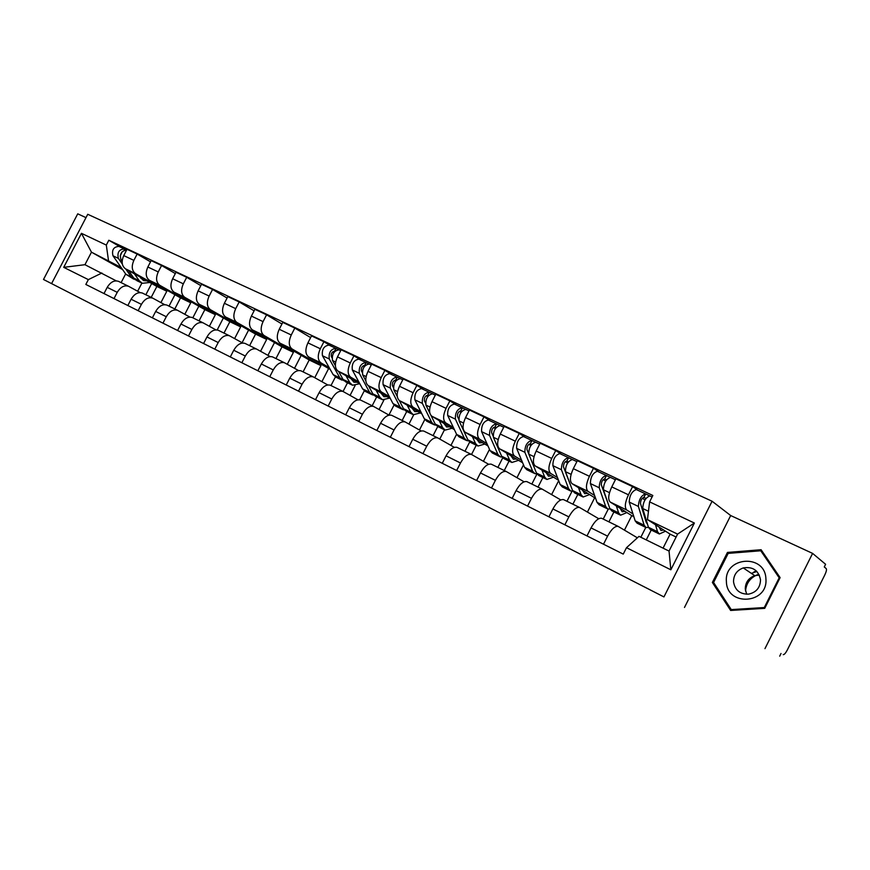 <?xml version="1.0" encoding="UTF-8"?>
<svg xmlns="http://www.w3.org/2000/svg" width="870" height="870" viewBox="0 0 870 870"><rect width="100%" height="100%" fill="white"/><g stroke="black" fill="none" stroke-linecap="round" stroke-linejoin="round"><path stroke-width="1.3" d="M296.039 408.693L330.883 426.528L296.039 408.693M389.695 456.609L357.102 439.937L389.695 456.609M663.94 596.929L43.5 279.477L663.94 596.929L712.084 501.24L87.74 214.281L51.591 283.609M324.662 423.342L299.062 410.238L324.662 423.342M328.501 425.299L376.395 449.812L328.501 425.299M764.969 648.629L812.602 553.396L825.608 564.293L824.271 566.957L826.217 568.578C826.815 569.524 826.348 571.633 824.825 574.907L787.285 650.042C785.643 653.131 784.305 654.664 783.283 654.653L783.228 654.631M85.989 217.641L77.734 213.824L43.5 279.477M812.602 553.396L730.68 515.54L712.084 501.24M779.694 656.176L781.032 653.49M118.907 281.554L118.429 281.315C114.155 280.075 110.414 282.097 107.217 287.361L103.998 293.56M160.917 302.608L166.812 291.243L135.579 273.68C131.838 270.831 131.261 266.405 133.86 260.38L123.747 255.584C121.169 261.576 121.756 265.992 125.519 268.841L156.872 286.447L151.195 297.388M123.747 255.584L127.009 249.298L137.145 254.051L150.532 261.837M114.003 298.584L117.243 292.342C120.451 287.046 124.192 285.012 128.466 286.241L140.146 292.592M174.935 294.712L169.019 306.131M133.86 260.38L137.145 254.051M142.8 293.266L142.332 293.038C138.08 291.831 134.339 293.897 131.109 299.236L127.846 305.533M175.327 273.561L161.581 265.513L151.152 260.63L147.846 267.003C145.225 273.071 145.779 277.53 149.499 280.368L180.547 297.877L174.805 308.97M138.134 310.699L141.418 304.359C144.659 298.986 148.4 296.898 152.642 298.095L164.68 304.663M198.828 306.196L192.825 317.8M184.821 314.277L190.758 302.803L159.841 285.349C156.143 282.511 155.61 278.041 158.242 271.929L161.581 265.513M167.366 305.316L166.899 305.087C162.679 303.902 158.938 306.022 155.676 311.449L152.37 317.833M200.829 285.621L186.702 277.312L175.99 272.277L172.63 278.748C169.965 284.903 170.476 289.405 174.152 292.233L204.874 309.611L199.056 320.856M162.951 323.151L166.279 316.724C169.563 311.264 173.304 309.122 177.502 310.285L189.91 317.082M223.372 317.985L217.195 329.937M209.376 326.272L215.368 314.679L184.788 297.355C181.134 294.528 180.645 290.014 183.331 283.827L186.702 277.312M192.64 317.713L192.172 317.485C187.985 316.332 184.244 318.507 180.949 324.021L177.6 330.491M227.081 298.029L212.563 289.449L201.525 284.272L198.132 290.841C195.424 297.083 195.88 301.607 199.513 304.435L229.876 321.683L223.981 333.079M188.485 335.961L191.868 329.447C195.174 323.901 198.915 321.693 203.091 322.835L215.88 329.86M248.592 330.1L242.088 342.715M234.617 338.593L240.664 326.881L210.453 309.709C206.853 306.882 206.418 302.336 209.137 296.061L212.563 289.449M218.642 330.459L218.185 330.241C214.031 329.11 210.301 331.35 206.962 336.951L203.569 343.53M254.105 310.818L239.174 301.944L227.82 296.616L224.373 303.282C221.622 309.6 222.024 314.179 225.602 316.995L255.573 334.08L249.603 345.651M214.781 349.153L218.196 342.541C221.545 336.897 225.286 334.635 229.419 335.744L242.61 343.008M274.528 342.552L267.938 355.341M260.576 351.252L266.666 339.43L236.868 322.411C233.323 319.605 232.932 315.016 235.705 308.654L239.174 301.944M245.405 343.585L244.959 343.367C240.849 342.28 237.118 344.585 233.747 350.262L230.3 356.939M281.945 323.999L266.579 314.81L254.888 309.318L251.397 316.082C248.592 322.498 248.95 327.109 252.463 329.915L282.01 346.836L275.964 358.57M241.86 362.736L245.318 356.026C248.711 350.295 252.441 347.967 256.519 349.044L270.146 356.569M301.205 355.362L294.528 368.314M287.274 364.28L293.418 352.35L264.067 335.505C260.576 332.699 260.25 328.077 263.066 321.617L266.579 314.81M272.984 357.113L272.527 356.896C268.471 355.841 264.741 358.201 261.337 363.986L257.846 370.761M310.633 337.593L294.821 328.066L282.772 322.411L279.226 329.273C276.377 335.787 276.682 340.442 280.129 343.226L309.209 359.962L303.086 371.871M269.754 376.732L273.267 369.913C276.682 364.095 280.412 361.702 284.446 362.736L298.519 370.533M328.642 368.521L321.9 381.658M314.766 377.678L320.954 365.628L292.081 348.979C288.655 346.195 288.383 341.529 291.254 334.983L294.821 328.066M301.39 371.044L300.944 370.827C296.942 369.815 293.223 372.251 289.775 378.124L286.23 385.008M335.428 376.938L330.991 385.562M331.307 346.206L323.923 341.725L311.503 335.896L307.915 342.867C305.011 349.479 305.25 354.166 308.632 356.95L330.208 369.435M298.508 391.163L302.064 384.235C305.533 378.319 309.252 375.862 313.222 376.851L327.762 384.942M355.09 385.595L350.066 395.393M329.208 367.662L320.954 362.877C317.604 360.104 317.387 355.395 320.312 348.75L323.923 341.725M343.052 391.467L347.511 382.789M330.665 385.399L330.23 385.192C326.283 384.225 322.574 386.726 319.094 392.696L315.505 399.689M364.269 390.837L359.68 399.776M361.17 360.245L353.938 355.819L341.127 349.805L337.484 356.885C334.526 363.595 334.711 368.325 338.017 371.088L359.832 383.779M328.153 406.04L331.774 399.004C335.265 392.99 338.974 390.456 342.9 391.402L357.918 399.798M383.909 400.08L379.07 409.52M358.821 381.919L350.719 377.199C347.445 374.448 347.293 369.696 350.273 362.953L353.938 355.819M372.164 405.757L376.677 396.927M360.865 400.211L360.441 400.004C356.559 399.08 352.85 401.657 349.338 407.736L345.694 414.838M394.034 405.05L388.912 415.066M391.978 374.72L384.899 370.359L371.686 364.149L367.988 371.349C364.976 378.156 365.085 382.93 368.314 385.66L390.369 398.58M358.755 421.395L362.42 414.24C365.955 408.117 369.652 405.507 373.502 406.41L389.042 415.131M413.685 414.827L408.965 424.06M389.347 396.633L381.43 391.968C378.232 389.249 378.156 384.453 381.19 377.602L384.899 370.359M402.157 420.46L406.736 411.499M392.022 415.49L391.609 415.284C387.792 414.414 384.105 417.067 380.549 423.255L376.851 430.476M424.788 419.558L419.449 430.008M423.766 389.662L416.871 385.356L403.223 378.95L399.471 386.269C396.405 393.186 396.437 397.992 399.58 400.711L421.874 413.859M390.336 437.24L394.056 429.965C397.633 423.744 401.309 421.047 405.094 421.906L421.167 430.976M444.483 429.802L439.774 439.046M420.852 411.793L413.109 407.214C410.009 404.517 410.009 399.689 413.098 392.729L416.871 385.356M433.075 435.631L437.73 426.528L435.196 424.038L431.052 415.577M437.74 437.914L423.777 431.063C420.036 430.248 416.371 432.988 412.771 439.274L409.02 446.614M456.598 434.304L450.943 445.407M456.587 405.083L449.877 400.852L435.783 394.24L431.977 401.679C428.856 408.693 428.812 413.554 431.857 416.241L454.39 429.639M422.95 453.607L426.724 446.212C430.346 439.872 433.999 437.099 437.708 437.893L454.347 447.354M476.26 445.212L471.54 454.477M453.357 427.453L445.831 422.961C442.819 420.286 442.895 415.414 446.049 408.345L449.877 400.852M464.971 451.269L469.691 442.014M471.431 454.434L457.011 447.365C453.357 446.604 449.703 449.42 446.06 455.826L442.254 463.297M489.495 449.377L483.437 461.296M490.484 421.015L483.992 416.871L469.419 410.031L465.559 417.589C462.372 424.723 462.242 429.617 465.189 432.281L487.972 445.94M456.652 470.518L460.48 462.992C464.145 456.543 467.777 453.683 471.399 454.423L488.625 464.275M509.048 461.111L504.252 470.529M486.939 443.624L479.62 439.219C476.727 436.577 476.89 431.661 480.109 424.484L483.992 416.871M497.879 467.407L502.74 457.848M506.264 471.518L491.343 464.21C487.787 463.503 484.166 466.418 480.479 472.943L476.608 480.534M523.501 464.83L516.976 477.684M525.524 437.479L519.249 433.423L504.187 426.354L500.272 434.043C497.02 441.286 496.803 446.223 499.641 448.855L522.653 462.796M491.496 488.005L495.389 480.349C499.086 473.78 502.708 470.833 506.22 471.496L524.077 481.795M542.88 477.51L538.019 487.091M521.63 460.339L514.562 456.032C511.777 453.422 512.028 448.463 515.312 441.177L519.249 433.423M531.853 484.068L536.964 473.998M542.282 489.179L526.861 481.621C523.392 480.99 519.792 483.992 516.073 490.637L512.147 498.358M558.681 480.686L551.623 494.595M561.759 454.51L555.734 450.551L540.139 443.232L536.17 451.062C532.842 458.425 532.538 463.395 535.257 465.983L558.507 480.24M527.546 506.09L531.494 498.303C535.246 491.604 538.824 488.559 542.249 489.168L560.758 499.924M577.821 494.454L572.884 504.198M557.496 477.608L550.688 473.41C548.024 470.844 548.372 465.852 551.732 458.436L555.734 450.551M566.946 501.283L572.058 491.202M579.55 507.46L563.586 499.63C560.236 499.075 556.669 502.175 552.896 508.95L548.916 516.813M599.245 472.127L593.481 468.267L577.354 460.698L573.319 468.669C569.926 476.151 569.513 481.164 572.101 483.72L594.678 497.738L587.424 512.071M564.858 524.817L568.871 516.889C572.667 510.059 576.212 506.916 579.518 507.449L598.723 518.716M613.915 511.951L608.913 521.859M594.591 495.476L588.066 491.398C585.553 488.875 585.999 483.84 589.425 476.303L593.481 468.267M603.214 519.064L608.26 509.091M618.146 526.383L601.616 518.281C598.375 517.802 594.852 521.01 591.034 527.905L586.989 535.92M638.058 490.375L632.588 486.624L615.873 478.783L611.773 486.895C608.315 494.508 607.793 499.565 610.24 502.066L631.75 515.627L624.442 530.113M603.508 544.207L607.586 536.137C611.414 529.178 614.927 525.926 618.113 526.372L637.384 537.823M651.228 530.047L646.258 539.911M632.99 513.974L626.781 510.027C624.399 507.547 624.964 502.469 628.455 494.802L632.588 486.624M640.831 537.258L645.79 527.416M633.838 516.639L631.75 515.627M595.537 498.151L594.678 497.738M320.954 365.628L309.209 359.962M293.418 352.35L282.01 346.836M266.666 339.43L255.573 334.08M240.664 326.881L229.876 321.683M215.368 314.679L204.874 309.611M190.758 302.803L180.547 297.877M166.812 291.243L156.872 286.447M121.115 267.438L91.47 252.18L84.945 264.697L116.286 280.869M122.626 269.602L91.47 252.18L81.443 233.323L106.314 245.079L108.478 260.358M137.656 291.233L141.886 283.098M125.639 273.919L121.115 282.63M101.899 273.006L88.348 279.618L63.706 267.34L81.443 233.323M649.607 501.87L694.38 523.033L670.846 569.796L626.487 547.698L639.004 536.355L669.041 551.08L677.589 534.104L647.454 519.607L649.607 501.87L652.837 495.476L108.826 240.25L106.314 245.079M88.348 279.618L85.825 284.446L623.246 554.114L626.487 547.698M74.45 239.761L63.151 261.446M684.483 607.456L730.68 515.54M780.107 577.626L761.087 549.72L727.45 552.428L712.367 582.454L730.637 610.457L764.73 608.347L780.107 577.626M647.454 519.607L670.107 534.136L663.049 548.154M676.11 537.04L670.107 534.136M151.674 283.533L145.845 294.767M121.582 247.645L108.826 240.25M63.706 267.34L84.945 264.697M669.041 551.08L670.846 569.796M677.589 534.104L694.38 523.033M714.303 583.607L712.367 582.454M728.788 553.342L727.45 552.428M344.563 433.521L333.819 428.018L344.563 433.521M139.95 276.943L143.528 280.608L147.008 280.901M142.147 278.172L140.951 278.4M141.658 282.978L136.894 280.673L133.773 278.085L128.521 270.526M149.836 282.5L142.299 283.294L139.178 280.705L134.437 273.843M122.148 261.337L120.93 259.575C119.538 253.996 121.441 250.821 126.618 250.049M120.19 256.03L122.257 251.626M135.372 279.781L131.229 276.856L125.737 268.96M133.73 279.139L125.878 274.267L112.969 255.78C111.621 249.929 113.611 246.808 118.94 246.406L119.223 246.536M122.344 264.067L118.363 258.357C117.037 252.496 119.027 249.364 124.356 248.95L126.628 250.027M124.138 250.277L124.736 249.135M726.406 581.562C726.646 606.76 768.351 604.204 765.904 578.757C765.1 553.363 723.992 556.702 726.406 581.562M733.519 581.725C734.911 590.143 739.924 594.286 748.559 594.145C756.28 592.448 760.271 587.674 760.51 579.811C758.575 570.361 752.822 566.403 743.263 567.925C736.846 570.328 733.595 574.929 733.519 581.725M746.688 594.254L745.275 589.077C745.34 582.454 748.504 577.985 754.768 575.657L759.347 575.124M753.866 572.003L756.313 570.916M760.771 550.775L779.183 577.811L764.284 607.554L731.268 609.598L713.574 582.476L728.179 553.385L760.771 550.775L762.87 552.33M779.803 578.245L779.183 577.811M764.926 607.945L764.284 607.554M732.583 610.338L731.268 609.598M745.536 591.013C746.308 582.943 750.505 577.43 758.129 574.461M350.914 378.591L353.959 382.245L357.211 382.256M351.991 384.964L345.792 381.952L343.063 379.429L338.593 371.414M359.734 383.724L352.567 385.236L349.849 382.713L345.977 375.72M335.385 365.672L332.503 360.517C331.753 354.286 333.917 350.719 338.995 349.816L339.333 349.99M331.992 357.755L331.285 356.493C330.926 353.503 331.959 351.795 334.395 351.371L334.689 351.513M334.189 352.111L333.188 351.513M344.052 380.766L339.876 377.885L329.273 358.973C328.512 352.741 330.665 349.185 335.755 348.294L338.908 349.783M342.03 380.136L335.907 377.156L333.156 374.633L322.465 355.732C321.683 349.512 323.836 345.966 328.936 345.096L329.273 345.26M334.363 351.36L336.092 348.468M380.929 393.055L383.898 396.698L387.106 396.666M381.908 399.471L375.492 396.35L372.828 393.838L368.499 385.769M389.575 398.112L382.474 399.743L379.831 397.231L376.112 390.228M365.824 380.799L362.67 374.905C362.007 368.63 364.193 364.998 369.217 364.03L369.554 364.193M362.181 372.327L361.354 370.783C361.039 367.771 362.094 366.042 364.508 365.574L364.954 365.791M364.41 366.444L363.258 365.759M373.719 395.11L372.208 394.762L369.543 392.25L359.332 373.317C358.668 367.042 360.843 363.421 365.878 362.453L369.13 363.997M371.642 394.491L365.302 391.413L362.616 388.901L352.317 369.967C351.621 363.703 353.796 360.093 358.842 359.147L359.179 359.321M364.465 365.563L366.216 362.627M411.901 407.976L414.762 411.608L417.915 411.532M412.771 414.424L406.116 411.205L403.528 408.704L399.33 400.548M420.33 412.945L413.315 414.696L410.749 412.206L407.182 405.192M397.275 396.535L393.784 389.749C393.229 383.42 395.437 379.733 400.407 378.678L400.733 378.841M393.338 387.4L392.381 385.53C392.109 382.495 393.175 380.734 395.556 380.233L396.176 380.527M395.589 381.245L394.295 380.451M404.322 409.89L402.734 409.563L400.135 407.062L390.347 388.107C389.782 381.789 391.989 378.102 396.959 377.069L400.32 378.657M402.179 409.291L395.6 406.105L392.99 403.604L383.104 384.66C382.517 378.341 384.714 374.676 389.706 373.654L390.032 373.817M395.524 380.223L397.285 377.221M443.841 423.364L446.604 426.985L449.703 426.855M452.052 428.247L445.135 430.117L442.645 427.648L439.252 420.634M429.823 413.076L425.908 405.083C425.463 398.699 427.692 394.947 432.597 393.816L432.912 393.969M425.506 403.006L424.397 400.755C424.179 397.688 425.256 395.894 427.605 395.361L428.41 395.73M427.768 396.535L426.311 395.632M435.881 425.136L434.206 424.821L431.694 422.352L422.363 403.386C421.896 397.014 424.125 393.262 429.04 392.142L432.52 393.784M433.673 424.56L426.855 421.254L424.321 418.774L414.881 399.819C414.392 393.457 416.621 389.727 421.548 388.618L421.863 388.781M427.572 395.339L429.356 392.294M476.825 439.252L479.468 442.852L482.513 442.667M477.445 445.788L470.3 442.319L467.886 439.872L459.088 420.906C458.751 414.49 461.002 410.662 465.841 409.433L466.157 409.585M484.786 444.037L477.967 446.038L475.575 443.591L472.366 436.577M458.718 419.177L457.468 416.469C457.305 413.38 458.381 411.553 460.708 410.977L461.698 411.445M461.013 412.326L459.382 411.303M468.462 440.862L466.69 440.568L464.265 438.121L455.423 419.155C455.075 412.739 457.326 408.922 462.166 407.704L465.765 409.411M466.168 440.318L459.11 436.892L456.663 434.434L447.691 415.469C447.321 409.063 449.562 405.268 454.423 404.071L454.738 404.224M460.676 410.966L462.481 407.867M510.886 455.662L513.398 459.24L516.388 459.001M511.375 462.231L503.958 458.642L501.631 456.217L493.366 437.262C493.159 430.791 495.432 426.898 500.196 425.582L500.489 425.734M518.585 460.339L511.875 462.481L509.581 460.056L506.568 453.053M493.072 436L491.637 432.705C491.528 429.606 492.616 427.735 494.91 427.116L496.096 427.681M495.356 428.66L493.551 427.507M502.099 457.076L500.228 456.837L497.901 454.401L489.582 435.457C489.353 428.986 491.626 425.104 496.4 423.799L500.119 425.55M499.728 456.587L492.398 453.031L490.049 450.595L481.599 431.64C481.338 425.191 483.611 421.319 488.396 420.036L488.701 420.188M494.878 427.105L496.694 423.94M546.077 472.627L548.459 476.173L551.384 475.879M546.425 479.229L538.726 475.498L536.507 473.095L528.808 454.173C528.732 447.658 531.037 443.689 535.702 442.264L535.996 442.417M553.494 477.173L546.915 479.468L544.718 477.075L541.923 470.083M528.655 453.694L526.948 449.496C526.915 446.364 528.014 444.472 530.265 443.798L531.657 444.461M530.863 445.549L528.862 444.276M536.855 473.824L534.876 473.628L532.657 471.235L524.893 452.302C524.795 445.788 527.1 441.829 531.777 440.427L535.626 442.243M534.387 473.389L526.785 469.702L524.534 467.299L516.639 448.365C516.519 441.862 518.803 437.925 523.512 436.533L523.805 436.686M530.232 443.787L532.07 440.568M582.465 490.158L584.705 493.681L587.554 493.312M582.661 496.803L574.668 492.92L572.558 490.56L565.478 471.66C565.543 465.102 567.86 461.067 572.438 459.534L572.721 459.675M589.577 494.573L583.128 497.02L581.051 494.671L578.485 487.689M571.177 486.852L563.488 466.853C563.51 463.71 564.63 461.774 566.827 461.046L568.458 461.829M567.588 463.047L565.391 461.622M572.797 491.104L570.687 490.995L568.567 488.625L561.422 469.724C561.465 463.177 563.793 459.142 568.382 457.62L572.373 459.512M570.209 490.767L562.314 486.939L560.171 484.557L552.874 465.657C552.896 459.11 555.212 455.097 559.823 453.596L560.106 453.748M566.794 461.035L568.654 457.761M620.114 508.297L622.202 511.788L624.964 511.353M620.147 514.975L611.827 510.94L609.848 508.613L603.421 489.766C603.639 483.165 605.988 479.044 610.468 477.402L615.394 479.729M626.889 512.571L620.593 515.192L618.635 512.865L616.319 505.905M608.685 505.198L601.3 484.829C601.398 481.665 602.518 479.685 604.672 478.913L606.542 479.794M605.596 481.175L603.193 479.587M609.979 508.961L607.717 508.95L605.727 506.612L599.223 487.765C599.43 481.164 601.768 477.054 606.26 475.422L610.392 477.38M607.26 508.722L599.06 504.752L597.037 502.403L590.382 483.546C590.545 476.956 592.883 472.867 597.396 471.257L606.183 475.401M604.639 478.902L606.52 475.564M659.079 527.068L660.993 530.526L663.669 530.015M658.938 533.778L650.292 529.591L648.444 527.296L642.734 508.515C643.115 501.87 645.486 497.673 649.846 495.911L652.087 496.977L649.846 495.911M665.506 531.189L659.362 533.984L657.535 531.7L655.491 524.762M647.323 523.925L646.192 522.272L640.45 503.436C640.635 500.25 641.766 498.238 643.865 497.401L645.997 498.412M644.953 499.978L642.332 498.216M644.724 517.443L645.573 517.857M648.465 527.383L646.04 527.524L644.17 525.23L638.373 506.438C638.743 499.804 641.103 495.606 645.486 493.855L649.77 495.889M645.605 527.318L637.079 523.185L635.176 520.88L629.217 502.077C629.543 495.443 631.903 491.267 636.307 489.549L645.409 493.834M643.833 497.39L645.736 493.986M589.425 476.303L573.319 468.669M551.732 458.436L536.17 451.062M515.312 441.177L500.272 434.043M480.109 424.484L465.559 417.589M446.049 408.345L431.977 401.679M413.098 392.729L399.471 386.269M381.19 377.602L367.988 371.349M350.273 362.953L337.484 356.885M320.312 348.75L307.915 342.867M291.254 334.983L279.226 329.273M263.066 321.617L251.397 316.082M235.705 308.654L224.373 303.282M209.137 296.061L198.132 290.841M183.331 283.827L172.63 278.748M158.242 271.929L147.846 267.003M628.455 494.802L611.773 486.895M626.781 510.027L610.24 502.066M588.066 491.398L572.101 483.72M568.871 516.889L552.896 508.95M550.688 473.41L535.257 465.983M531.494 498.303L516.073 490.637M514.562 456.032L499.641 448.855M495.389 480.349L480.479 472.943M479.62 439.219L465.189 432.281M460.48 462.992L446.06 455.826M445.831 422.961L431.857 416.241M426.724 446.212L412.771 439.274M413.109 407.214L399.58 400.711M394.056 429.965L380.549 423.255M381.43 391.968L368.314 385.66M362.42 414.24L349.338 407.736M350.719 377.199L338.017 371.088M331.774 399.004L319.094 392.696M320.954 362.877L308.632 356.95M302.064 384.235L289.775 378.124M292.081 348.979L280.129 343.226M273.267 369.913L261.337 363.986M264.067 335.505L252.463 329.915M245.318 356.026L233.747 350.262M236.868 322.411L225.602 316.995M218.196 342.541L206.962 336.951M210.453 309.709L199.513 304.435M191.868 329.447L180.949 324.021M184.788 297.355L174.152 292.233M166.279 316.724L155.676 311.449M159.841 285.349L149.499 280.368M141.418 304.359L131.109 299.236M135.579 273.68L125.519 268.841M117.243 292.342L107.217 287.361M607.586 536.137L591.034 527.905M133.773 278.085L139.178 280.705M120.93 259.575L122.246 260.206M125.878 274.267L131.229 276.856M112.969 255.78L118.363 258.357M756.65 571.231L754.29 571.851L756.639 571.231M751.343 573.352L756.889 571.481M343.063 379.429L349.849 382.713M332.503 360.517L335.668 362.029M333.156 374.633L339.876 377.885M322.465 355.732L329.273 358.973M372.828 393.838L379.831 397.231M362.67 374.905L366.129 376.558M362.616 388.901L369.543 392.25M352.317 369.967L359.332 373.317M403.528 408.704L410.749 412.206M393.784 389.749L397.557 391.554M392.99 403.604L400.135 407.062M383.104 384.66L390.347 388.107M435.196 424.038L442.645 427.648M425.908 405.083L430.019 407.04M424.321 418.774L431.694 422.352M414.881 399.819L422.363 403.386M467.886 439.872L475.575 443.591M459.088 420.906L463.536 423.027M456.663 434.434L464.265 438.121M447.691 415.469L455.423 419.155M501.631 456.217L509.581 460.056M493.366 437.262L498.195 439.557M490.049 450.595L497.901 454.401M481.599 431.64L489.582 435.457M536.507 473.095L544.718 477.075M528.808 454.173L534.028 456.663M524.534 467.299L532.657 471.235M516.639 448.365L524.893 452.302M572.558 490.56L581.051 494.671M565.478 471.66L571.111 474.346M560.171 484.557L568.567 488.625M552.874 465.657L561.422 469.724M609.848 508.613L618.635 512.865M603.421 489.766L609.5 492.67M597.037 502.403L605.727 506.612M590.382 483.546L599.223 487.765M648.444 527.296L657.535 531.7M642.734 508.515L648.465 511.255M635.176 520.88L644.17 525.23M629.217 502.077L638.373 506.438M618.113 526.372L601.616 518.281M128.466 286.241L118.429 281.315M152.642 298.095L142.332 293.038M177.502 310.285L166.899 305.087M203.091 322.835L192.172 317.485M229.419 335.744L218.185 330.241M256.519 349.044L244.959 343.367M284.446 362.736L272.527 356.896M313.222 376.851L300.944 370.827M342.9 391.402L330.23 385.192M373.502 406.41L360.441 400.004M405.094 421.906L391.609 415.284M437.708 437.893L423.777 431.063M471.399 454.423L457.011 447.365M506.22 471.496L491.343 464.21M542.249 489.168L526.861 481.621M579.518 507.449L563.586 499.63M118.94 246.406L124.356 248.95M754.768 575.657L743.263 567.925M338.995 349.816L340.703 350.621M328.936 345.096L335.755 348.294M369.217 364.03L371.251 364.987M358.842 359.147L365.878 362.453M400.407 378.678L402.788 379.798M389.706 373.654L396.959 377.069M437.697 426.517L444.592 429.856M432.597 393.816L435.337 395.1M421.548 388.618L429.04 392.142M465.841 409.433L468.973 410.901M454.423 404.071L462.166 407.704M500.196 425.582L503.73 427.246M488.396 420.036L496.4 423.799M535.702 442.264L539.683 444.135M523.512 436.533L531.777 440.427M572.438 459.534L576.886 461.622M559.823 453.596L568.382 457.62M610.468 477.402L615.405 479.718M597.396 471.257L606.26 475.422M636.307 489.549L645.486 493.855"/></g></svg>
